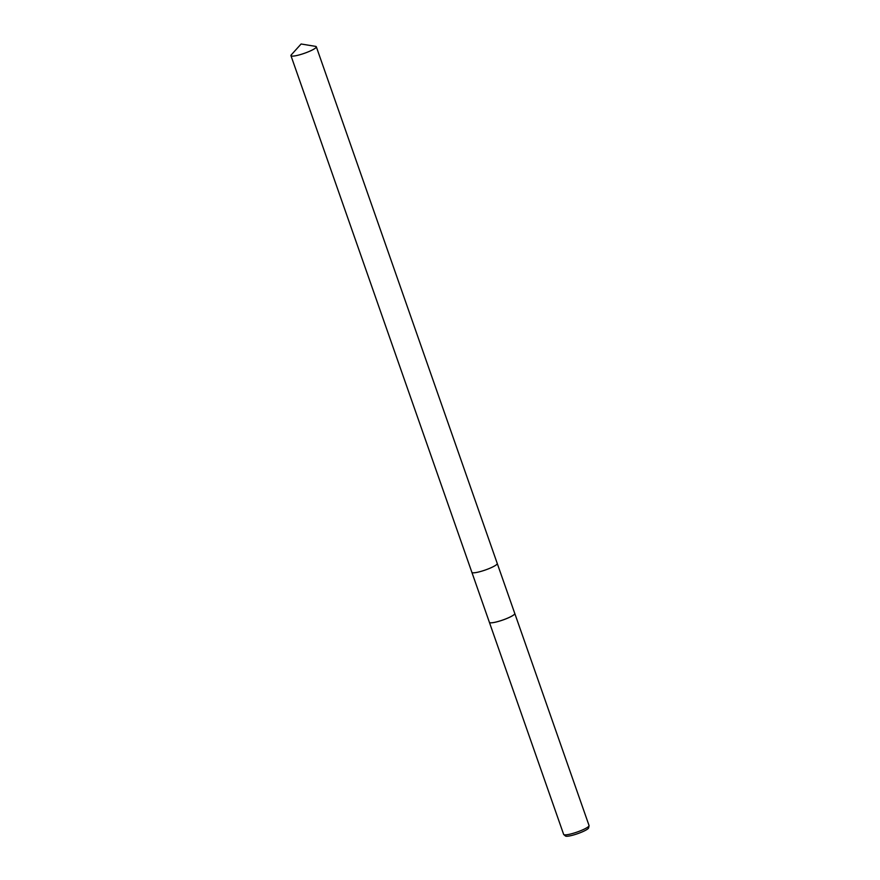 <?xml version="1.0" encoding="UTF-8"?>
<svg xmlns="http://www.w3.org/2000/svg" width="880" height="880" viewBox="0 0 880 880"><rect width="100%" height="100%" fill="white"/><g stroke="black" fill="none" stroke-linecap="round" stroke-linejoin="round"><path stroke-width="1.32" d="M472.274 572.671A13.431 2.222 -19.3 0 0 489.764 568.293A13.431 2.222 -19.3 0 0 497.156 563.959M471.911 572.396L489.401 622.347A13.431 2.222 -19.3 0 0 507.276 618.288A13.453 2.222 -19.3 0 0 514.789 613.492A13.453 2.222 -19.3 0 0 514.734 613.393M489.379 622.281A13.453 2.222 -19.3 0 0 489.401 622.38A13.453 2.222 -19.3 0 0 507.287 618.31A13.431 2.222 -19.3 0 0 514.767 613.47L497.266 563.508M489.401 622.38L563.651 834.416A13.453 2.222 -19.3 0 0 563.783 834.592A13.453 2.222 -19.3 0 0 581.537 830.346A13.453 2.222 -19.3 0 0 589.05 825.748A13.453 2.222 -19.3 0 0 589.039 825.517L514.789 613.492M563.783 834.592L565.444 836A12.342 2.035 -19.3 0 0 581.735 832.106A12.342 2.035 -19.3 0 0 588.632 827.882L589.05 825.748M291.28 54.868A13.431 2.222 -19.3 0 0 290.95 55.66A13.431 2.222 -19.3 0 0 292.039 56.111A13.431 2.222 -19.3 0 0 306.636 52.481A13.431 2.222 -19.3 0 0 316.316 46.783A13.431 2.222 -19.3 0 0 315.557 46.365L301.103 44L291.28 54.868M290.95 55.66L471.889 572.352A13.442 2.222 -19.3 0 0 472.978 572.803A13.442 2.222 -19.3 0 0 487.586 569.173A13.442 2.222 -19.3 0 0 497.255 563.464L316.316 46.783"/></g></svg>
